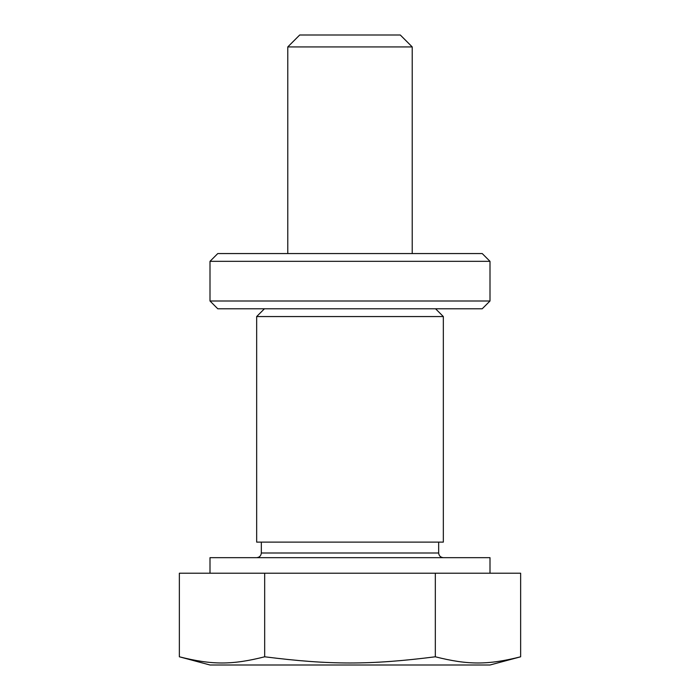 <?xml version="1.0" encoding="UTF-8"?>
<svg xmlns="http://www.w3.org/2000/svg" width="700" height="700" viewBox="0 0 700 700"><rect width="100%" height="100%" fill="white"/><g stroke="black" fill="none" stroke-linecap="round" stroke-linejoin="round"><path stroke-width="1.05" d="M435.321 656.793C467.941 665.044 488.014 665.044 520.642 656.793L490 665L210 665L179.357 656.793C211.986 665.044 232.059 665.044 264.679 656.793C329.928 665.044 370.072 665.044 435.321 656.793L435.321 573.221L520.642 573.221L520.642 656.793M264.679 656.793L264.679 573.221L179.357 573.221L179.357 656.793M264.679 573.221L435.321 573.221M256.664 316.558L443.336 316.558L443.336 542.115L256.664 542.115L256.664 316.558L264.442 308.779M490 573.221L490 557.664L210 557.664L210 573.221M287.779 253.557L287.779 46.926L412.221 46.926L412.221 253.557M412.221 46.926L400.295 35L299.705 35L287.779 46.926M350 261.336L490 261.336L490 301L210 301L210 261.336L350 261.336M490 261.336L482.221 253.557L217.779 253.557L210 261.336M210 301L217.779 308.779L482.221 308.779L490 301M438.664 542.115L438.664 553L261.336 553C261.039 555.817 259.481 557.375 256.664 557.664M435.558 308.779L443.336 316.558M261.336 542.115L261.336 553M438.664 553C438.961 555.817 440.519 557.375 443.336 557.664"/></g></svg>
